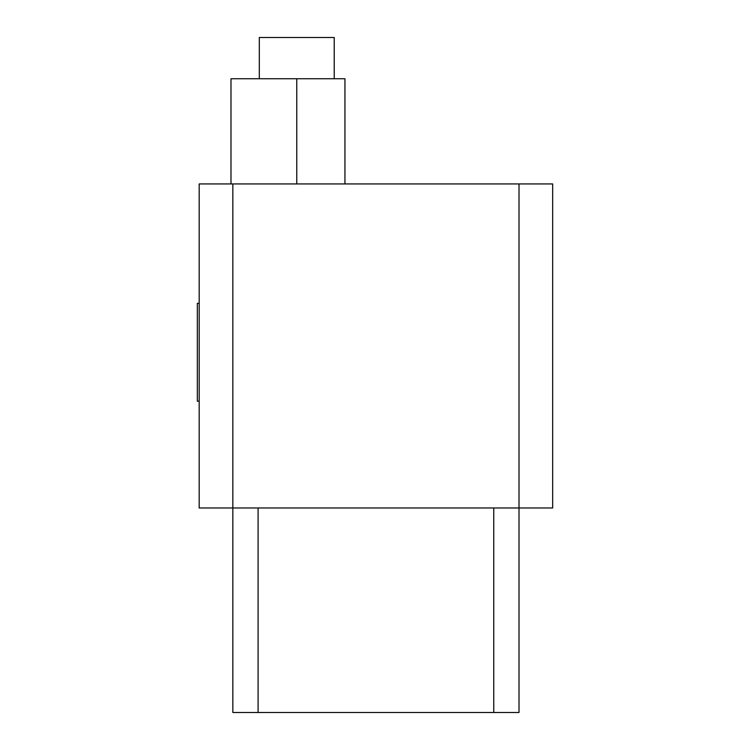 <?xml version="1.0" encoding="UTF-8"?>
<svg xmlns="http://www.w3.org/2000/svg" width="750" height="750" viewBox="0 0 750 750"><rect width="100%" height="100%" fill="white"/><g stroke="black" fill="none" stroke-linecap="round" stroke-linejoin="round"><path stroke-width="1.12" d="M519.009 183.947L552.675 183.947L552.675 507.984L519.009 507.984L519.009 712.5L232.847 712.5L232.847 507.984L199.181 507.984L199.181 183.947L232.847 183.947L232.847 507.984L519.009 507.984L519.009 183.947L232.847 183.947M344.944 183.947L344.944 78.741L230.991 78.741L230.991 183.947M259.312 78.741L259.312 37.5L334.219 37.5L334.219 78.741M199.181 303.337L197.325 303.337L197.325 401.212L199.181 401.212M493.753 712.5L493.753 507.984M258.094 507.984L258.094 712.5M296.766 78.741L296.766 183.947"/></g></svg>
